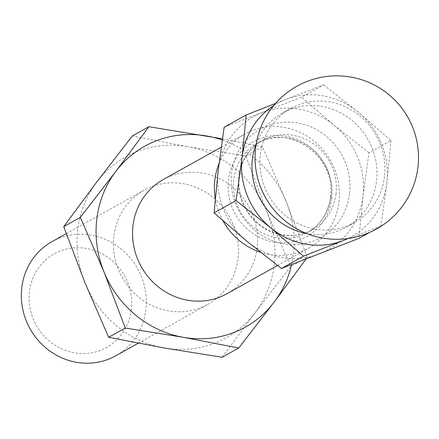 <?xml version="1.0" encoding="UTF-8"?>
<svg xmlns="http://www.w3.org/2000/svg" width="439" height="439" viewBox="0 0 439 439"><rect width="100%" height="100%" fill="white"/><g stroke="black" fill="none" stroke-linecap="round" stroke-linejoin="round"><path stroke-width="0.33" stroke-dasharray="2.19 1.65" d="M222.129 357.258L255.158 312.634L290.695 266.605L266.983 211.988L245.78 155.966L262.374 146.703L286.091 201.32L307.295 257.342L306.054 259.048M307.295 257.342L290.695 266.605M245.78 155.966L187.782 146.675A103.511 97.54 -119.2 0 1 266.983 211.988A103.511 97.54 -119.2 0 1 255.158 312.634A103.511 97.54 -119.2 0 1 164.137 347.968A103.511 97.54 -119.2 0 1 84.93 282.661A103.511 97.54 -119.2 0 1 96.756 182.015A103.511 97.54 -119.2 0 1 187.782 146.675L132.293 135.986M222.227 139.997A103.511 97.54 -119.2 0 1 286.091 201.32A103.511 97.54 -119.2 0 1 291.518 264.629M163.204 179.573A65.373 61.603 -119.2 0 1 229.218 184.484A65.373 61.603 -119.2 0 1 257.139 247.591A65.373 61.603 -119.2 0 1 226.925 293.746M219.028 163.615A65.373 61.603 -119.2 0 1 245.05 133.9A65.373 61.603 -119.2 0 1 311.059 138.806A65.373 61.603 -119.2 0 1 338.979 201.913A65.373 61.603 -119.2 0 1 308.765 248.068A65.373 61.603 -119.2 0 1 260.629 252.332M223.034 220.866A65.373 61.603 -119.2 0 1 215.28 198.631M262.374 146.703L222.397 138.817M275.599 103.39L323.62 84.897L301.582 97.195L224.137 127.261M131.387 309.616A53.679 50.584 -119.2 0 1 49.629 341.355A53.679 50.584 -119.2 0 1 60.247 250.954A53.679 50.584 -119.2 0 1 131.387 309.616M51.983 241.648A65.373 61.603 -119.2 0 1 117.992 246.559A65.373 61.603 -119.2 0 1 145.913 309.66A65.373 61.603 -119.2 0 1 115.698 355.815M323.62 84.897L358.235 112.164L391.006 140.464L368.969 152.761L363.015 196.09A76.271 71.87 -119.2 0 1 319.263 253.94A76.271 71.87 -119.2 0 1 246.844 241.192A76.271 71.87 -119.2 0 1 218.183 170.59A76.271 71.87 -119.2 0 1 261.935 112.741A76.271 71.87 -119.2 0 1 334.353 125.494A76.271 71.87 -119.2 0 1 363.015 196.09L358.91 238.393M368.969 152.761L334.353 125.494L301.582 97.195M391.006 140.464L386.902 182.761L380.948 226.096L369.781 232.33M380.948 226.096L343.15 240.61M273.766 105.536A76.271 71.87 -119.2 0 1 285.822 99.412A76.271 71.87 -119.2 0 1 358.235 112.164A76.271 71.87 -119.2 0 1 386.902 182.761A76.271 71.87 -119.2 0 1 347.979 238.52M256.288 143.438A65.373 61.603 -119.2 0 1 282.623 112.927A65.373 61.603 -119.2 0 1 348.637 117.839A65.373 61.603 -119.2 0 1 376.558 180.939A65.373 61.603 -119.2 0 1 346.344 227.1A65.373 61.603 -119.2 0 1 306.548 233.493M113.888 236.391A65.373 61.603 60.8 0 0 141.802 299.497A65.373 61.603 60.8 0 0 207.817 304.408A65.373 61.603 60.8 0 0 238.031 258.253A65.373 61.603 60.8 0 0 210.111 195.146A65.373 61.603 60.8 0 0 144.096 190.235A65.373 61.603 60.8 0 0 113.888 236.391M384.515 176.5A65.373 61.603 -119.2 0 1 354.306 222.655A65.373 61.603 -119.2 0 1 314.977 229.136A65.373 61.603 -119.2 0 1 261.265 175.649A65.373 61.603 -119.2 0 1 290.585 108.482A65.373 61.603 -119.2 0 1 356.6 113.394A65.373 61.603 -119.2 0 1 384.515 176.5M331.769 198.291A54.403 51.264 -119.2 0 1 248.908 230.459A54.403 51.264 -119.2 0 1 259.668 138.839A54.403 51.264 -119.2 0 1 331.769 198.291M330.99 196.496A51.209 48.257 -119.2 0 1 307.322 232.654A51.209 48.257 -119.2 0 1 240.226 211.455A51.209 48.257 -119.2 0 1 257.408 143.218A51.209 48.257 -119.2 0 1 309.116 147.065A51.209 48.257 -119.2 0 1 330.99 196.496M336.038 193.681A51.209 48.257 -119.2 0 1 312.37 229.838A51.209 48.257 -119.2 0 1 245.275 208.635A51.209 48.257 -119.2 0 1 262.462 140.403A51.209 48.257 -119.2 0 1 314.17 144.25A51.209 48.257 -119.2 0 1 336.038 193.681M349.57 193.725A62.108 58.524 -119.2 0 1 254.971 230.448A62.108 58.524 -119.2 0 1 267.258 125.85A62.108 58.524 -119.2 0 1 349.57 193.725M277.558 265.485L308.765 248.068M221.196 147.208L245.05 133.9M330.512 197.051C337.185 157.453 288.933 122.865 257.408 143.218L262.462 140.403C249.083 148.25 241.329 160.334 239.195 176.643C238.097 188.018 240.446 198.823 246.246 209.068C254.922 223.292 267.016 231.88 282.535 234.832C293.247 236.539 303.19 234.87 312.37 229.838L307.322 232.654C320.497 224.938 328.229 213.069 330.512 197.051M138.29 343.21L207.817 304.408M66.245 233.685L144.096 190.235M346.344 227.1L354.306 222.655M282.623 112.927L290.585 108.482"/><path stroke-width="0.66" d="M306.054 259.048L274.265 301.966L238.728 347.995L222.129 357.258L164.137 347.968L108.647 337.278L84.93 282.661L63.726 226.639L96.756 182.015L132.293 135.986L148.892 126.723L115.863 171.347A103.511 97.54 -119.2 0 1 206.89 136.013A103.511 97.54 -119.2 0 1 222.227 139.997M80.326 217.376L115.863 171.347A103.511 97.54 -119.2 0 0 104.038 271.993L80.326 217.376L63.726 226.639M125.247 328.015L104.038 271.993A103.511 97.54 -119.2 0 0 183.239 337.306L125.247 328.015L108.647 337.278M238.728 347.995L183.239 337.306A103.511 97.54 -119.2 0 0 274.265 301.966A103.511 97.54 -119.2 0 0 291.518 264.629M277.558 265.485L226.925 293.746A65.373 61.603 -119.2 0 1 141.27 266.682A65.373 61.603 -119.2 0 1 163.204 179.573L221.196 147.208M260.629 252.332A65.373 61.603 -119.2 0 1 223.034 220.866M215.28 198.631A65.373 61.603 -119.2 0 1 219.028 163.615M222.397 138.817L148.892 126.723M246.169 114.963L242.065 157.261L236.111 200.596L214.078 212.893L218.183 170.59L224.137 127.261L246.169 114.963L275.599 103.39M138.29 343.21L115.698 355.815A65.373 61.603 -119.2 0 1 30.05 328.751A65.373 61.603 -119.2 0 1 51.983 241.648L66.245 233.685M369.781 232.33L358.91 238.393L281.465 268.459L303.503 256.162L270.731 227.863A76.271 71.87 -119.2 0 1 242.065 157.261A76.271 71.87 -119.2 0 1 273.766 105.536M347.979 238.52A76.271 71.87 -119.2 0 1 343.15 240.61L303.503 256.162M343.15 240.61A76.271 71.87 -119.2 0 1 270.731 227.863L236.111 200.596M306.548 233.493A65.373 61.603 -119.2 0 1 256.288 143.438M214.078 212.893L246.844 241.192L281.465 268.459M322.605 238.053A81.72 81.72 0 0 0 413.56 129.604A81.72 81.72 0 0 0 274.161 105.058A81.72 81.72 0 0 0 322.605 238.053"/></g></svg>
